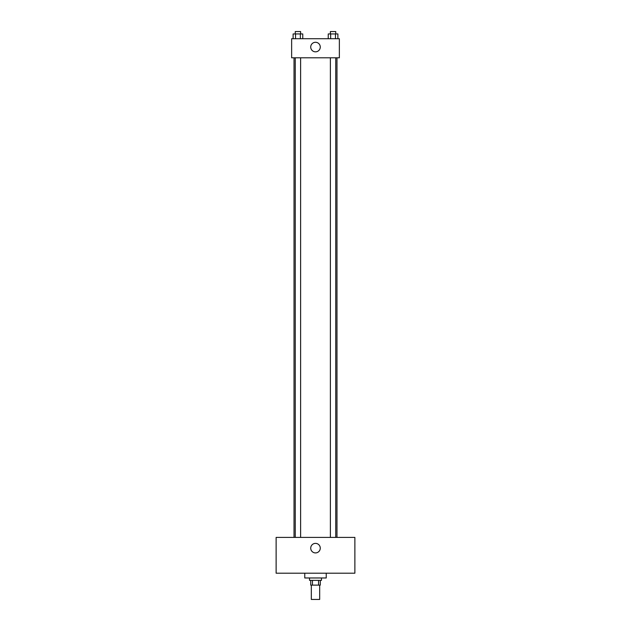 <?xml version="1.0" encoding="UTF-8"?>
<svg xmlns="http://www.w3.org/2000/svg" width="631" height="631" viewBox="0 0 631 631"><rect width="100%" height="100%" fill="white"/><g stroke="black" fill="none" stroke-linecap="round" stroke-linejoin="round"><path stroke-width="0.95" d="M311.328 585.134L311.328 599.45L319.672 599.45L319.672 585.134M318.56 580.362L318.56 585.134L310.728 585.134L310.728 580.362M318.56 585.134L320.272 585.134L320.272 580.362M321.463 577.972L321.463 580.362L309.537 580.362L309.537 577.972M312.44 580.362L312.44 585.134M304.765 573.2L304.765 577.972L326.235 577.972L326.235 573.2M354.874 573.2L276.126 573.2L276.126 537.407L354.874 537.407L354.874 573.2M315.5 543.378A4.772 4.772 0 0 1 319.633 550.532A4.772 4.772 0 0 1 311.367 550.532A4.772 4.772 0 0 1 315.5 543.378M336.978 57.8L336.978 537.407M330.384 537.407L330.384 57.8M300.616 57.8L300.616 537.407M339.36 57.8L291.64 57.8L291.64 38.712L339.36 38.712L339.36 57.8M320.272 47.057A4.772 4.772 0 0 1 313.11 51.19A4.772 4.772 0 0 1 313.11 42.924A4.772 4.772 0 0 1 320.272 47.057M337.885 38.712L337.885 33.94L328.238 33.94L328.238 38.712M335.471 33.94L335.471 38.712M330.652 33.94L330.652 38.712M330.384 33.94L330.384 31.55L335.747 31.55L335.747 33.94M302.762 38.712L302.762 33.94L293.115 33.94L293.115 38.712M300.348 33.94L300.348 38.712M295.529 33.94L295.529 38.712M295.253 33.94L295.253 31.55L300.616 31.55L300.616 33.94M294.022 57.8L294.022 537.407M335.747 537.407L335.747 57.8M295.253 57.8L295.253 537.407"/></g></svg>
